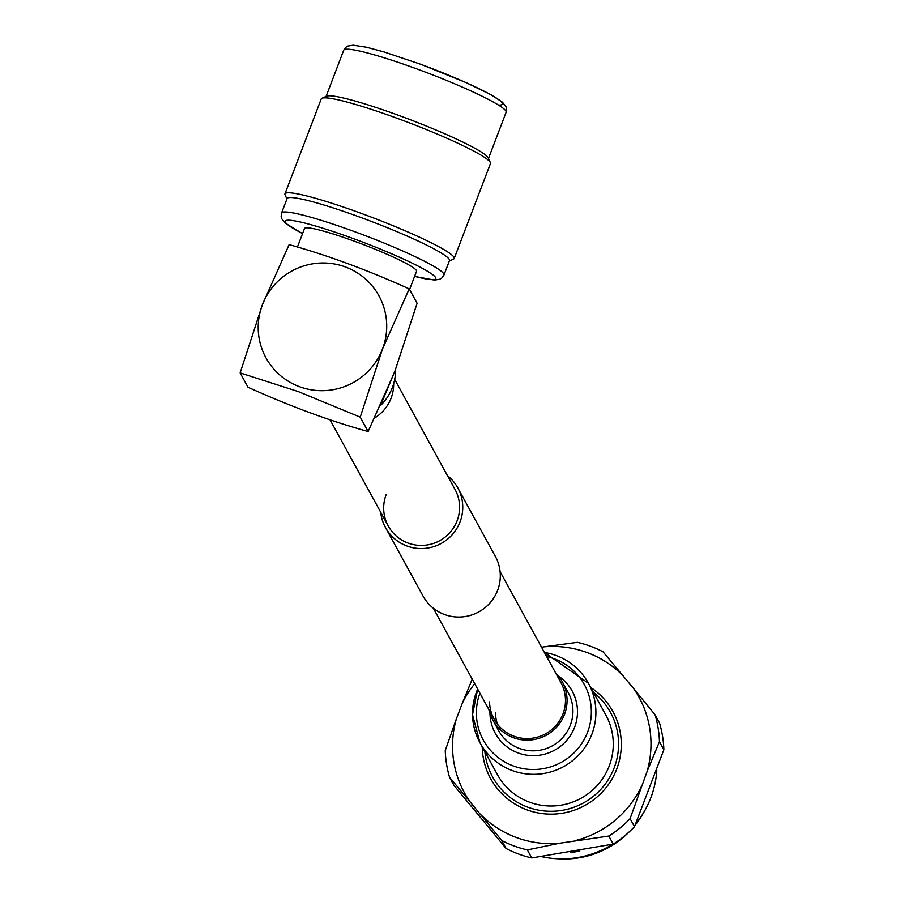 <?xml version="1.0" encoding="UTF-8"?>
<svg xmlns="http://www.w3.org/2000/svg" width="904" height="904" viewBox="0 0 904 904"><rect width="100%" height="100%" fill="white"/><g stroke="black" fill="none" stroke-linecap="round" stroke-linejoin="round"><path stroke-width="1.36" d="M386.155 494.646A38.07 37.618 -28.7 0 0 424.145 545.315A38.07 37.618 -28.7 0 0 455.006 489.403L394.698 379.409M380.72 512.263A41.245 40.748 -28.7 0 0 460.068 521.868A41.245 40.748 -28.7 0 0 447.48 475.662M385.466 527.54L423.027 596.03A41.245 40.748 -28.7 0 0 497.618 590.357A41.245 40.748 -28.7 0 0 495.347 556.378L457.797 487.877M643.998 811.961A89.982 88.908 151.3 0 1 635.15 825.16M628.608 832.437A89.982 88.908 151.3 0 1 558.582 858.8M656.812 770.276A94.344 93.225 151.3 0 1 635.715 823.849M612.675 844.212A94.344 93.225 151.3 0 1 541.948 856.721M579.837 850.946A94.344 93.225 151.3 0 1 570.311 852.596M593.363 692.261A67.19 66.387 151.3 0 1 609.771 777.135A67.19 66.387 151.3 0 1 527.733 807.159A67.19 66.387 151.3 0 1 484.883 751.744M590.719 687.447A69.732 68.896 151.3 0 1 613.466 776.299A69.732 68.896 151.3 0 1 527.021 809.871A69.732 68.896 151.3 0 1 482.239 746.919M634.495 826.663L630.088 818.629L647.117 771.417L659.457 741.709A107.452 106.175 151.3 0 0 655.095 714.861L659.502 722.895A107.452 106.175 151.3 0 1 663.864 749.755L634.495 826.663A107.452 106.175 151.3 0 1 613.228 844.087L531.755 857.941A107.452 106.175 151.3 0 1 518.625 854.043A107.452 106.175 151.3 0 1 506.116 848.494L501.709 840.46L469.865 801.565A99.508 98.321 151.3 0 1 456.418 718.703L445.254 750.546A107.452 106.175 151.3 0 0 449.616 777.406L469.865 801.565M623.251 675.955A99.508 98.321 151.3 0 0 587.08 652.564A99.508 98.321 151.3 0 0 544.174 646.823L577.362 642.36A107.452 106.175 151.3 0 1 590.493 646.258A107.452 106.175 151.3 0 1 602.991 651.795L633.659 688.554A99.508 98.321 151.3 0 1 647.117 771.417M531.755 857.941L527.348 849.907L559.35 843.285A99.508 98.321 151.3 0 1 480.284 814.154M559.35 843.285L608.821 836.042L613.228 844.087M641.252 786.785A99.508 98.321 151.3 0 1 575.633 840.517M544.174 646.823L541.564 647.275M472.227 679.164L462.283 703.335A99.508 98.321 151.3 0 1 474.713 683.706M462.283 703.335L456.418 718.703M527.348 849.907A107.452 106.175 151.3 0 1 501.709 840.46M655.095 714.861L633.659 688.554M630.088 818.629A107.452 106.175 151.3 0 1 608.821 836.042M506.116 848.494L454.023 785.44L449.616 777.406M659.457 741.709L663.864 749.755M555.632 672.926A39.652 39.177 151.3 0 1 537.575 738.737A39.652 39.177 151.3 0 1 488.872 709.527M500.104 571.644L560.898 682.543A38.07 37.618 151.3 0 1 537.179 737.223A38.07 37.618 151.3 0 1 489.561 701.888M544.423 652.485A61.856 61.122 151.3 0 1 588.447 683.3L605.816 714.974A61.856 61.122 151.3 0 1 613.262 743.009A61.856 61.122 151.3 0 1 567.26 803.837A61.856 61.122 151.3 0 1 497.336 774.457L479.967 742.772A61.856 61.122 151.3 0 1 472.532 714.736A61.856 61.122 151.3 0 1 477.662 689.097L472.509 714.691L479.967 742.772A61.856 61.122 151.3 0 0 549.892 772.152A61.856 61.122 151.3 0 0 595.894 711.335A61.856 61.122 151.3 0 0 588.447 683.3L544.4 652.451M409.218 288.873L382.516 348.955A64.433 63.675 -28.7 0 0 345.328 266.94A64.433 63.675 -28.7 0 0 262.409 304.716A64.433 63.675 -28.7 0 0 299.586 386.731A64.433 63.675 -28.7 0 0 382.516 348.955L360.244 417.139L368.131 431.524L394.833 371.431L417.106 303.258L409.218 288.873C367.013 269.844 326.977 255.097 289.122 244.634L262.409 304.716L240.136 372.9L298.309 391.59L360.244 417.139M409.58 289.517L416.529 271.313A59.958 6.023 -159.1 0 0 356.074 241.831A59.958 6.023 -159.1 0 0 304.501 228.531L297.439 247.029M443.966 275.031L449.48 260.589A86.92 8.724 -159.1 0 0 361.849 217.853A86.92 8.724 -159.1 0 0 287.077 198.575L281.562 213.016A86.92 8.724 20.9 0 1 356.334 232.294A86.92 8.724 20.9 0 1 443.966 275.031L441.988 277.878L439.864 279.223L434.451 280.093L414.574 276.421M286.918 198.982L285.076 194.902A90.569 9.085 20.9 0 1 284.963 193.874A90.569 9.085 20.9 0 1 362.877 213.965A90.569 9.085 20.9 0 1 454.192 258.499A90.569 9.085 20.9 0 1 453.424 259.188L449.333 260.996M454.192 258.499L490.443 163.556A90.569 9.085 -159.1 0 0 490.341 162.528A90.569 9.085 -159.1 0 0 399.127 119.023A90.569 9.085 -159.1 0 0 321.982 98.242A90.569 9.085 -159.1 0 0 321.225 98.931L284.963 193.874M490.341 162.528L488.228 157.884A86.92 8.724 -159.1 0 0 400.698 116.119A86.92 8.724 -159.1 0 0 326.649 96.174L321.982 98.242M368.131 431.524C330.706 421.219 290.67 406.472 248.024 387.285L240.136 372.9M374.719 417.93A39.652 39.177 -28.7 0 0 393.669 383.725M546.671 656.586A57.641 56.963 151.3 0 1 591.34 710.815A57.641 56.963 151.3 0 1 534.874 769.496A57.641 56.963 151.3 0 1 476.385 713.979A57.641 56.963 151.3 0 1 479.911 693.198M558.48 676.09A43.867 43.347 151.3 0 1 534.637 755.631A43.867 43.347 151.3 0 1 490.002 713.64M562.299 681.774L568.164 692.487A39.652 39.177 151.3 0 1 543.451 749.439A39.652 39.177 151.3 0 1 498.624 730.613L492.748 719.912M497.516 724.251A38.07 37.618 151.3 0 1 495.437 712.589M414.597 276.364A80.58 8.091 -159.1 0 0 428.666 271.968A80.58 8.091 -159.1 0 0 354.549 239.052A80.58 8.091 -159.1 0 0 291.099 220.361A80.58 8.091 -159.1 0 0 302.569 233.582M506.116 112.265A86.92 8.724 -159.1 0 0 418.484 69.529A86.92 8.724 -159.1 0 0 343.712 50.251L345.69 47.415L347.825 46.07L353.227 45.2L366.572 47.257L384.087 51.957L421.151 64.433L466.035 82.58L491.075 94.796L502.398 102.163L505.856 106.412L506.545 108.83L506.116 112.265L488.488 158.449M421.207 64.489A80.58 8.091 20.9 0 1 498.488 105.067M380.527 405.478A49.166 48.59 -28.7 0 0 395.556 369.555M330.062 419.874L388.257 526.015M433.344 608.245L494.149 719.143M343.712 50.251L326.084 96.434M281.562 213.016L281.144 216.463L281.833 218.87L285.28 223.13L302.546 233.65M380.471 405.602L395.568 369.521"/></g></svg>
